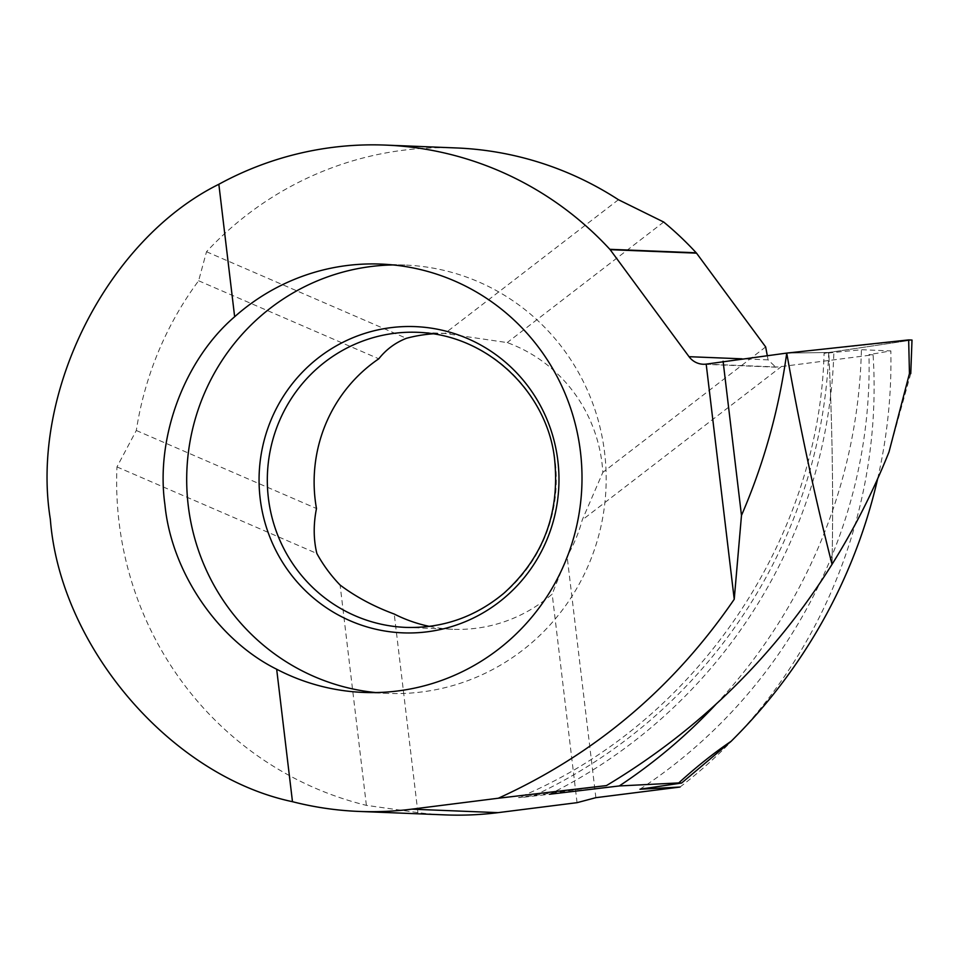 <?xml version="1.0" encoding="UTF-8"?>
<svg xmlns="http://www.w3.org/2000/svg" width="960" height="960" viewBox="0 0 960 960"><rect width="100%" height="100%" fill="white"/><g stroke="black" fill="none" stroke-linecap="round" stroke-linejoin="round"><path stroke-width="0.72" stroke-dasharray="4.8 3.6" d="M706.188 364.116L777.948 367.008L873.084 354.804L868.968 354.648L890.844 350.904L861.396 349.716L824.064 353.412L828.768 352.488L786.732 353.088L828.768 352.488C832.332 425.412 833.424 496.02 832.044 564.312C833.424 496.056 832.332 425.448 828.768 352.488L912 340.044L828.768 352.488L786.732 353.088L912 340.044M910.764 373.584L889.008 451.956M606.456 785.58L518.448 797.652C693.24 725.304 819.312 542.016 824.064 353.4M715.896 704.34A521.952 501.72 -53.6 0 0 861.396 349.716M877.644 478.788A519.996 499.848 -53.6 0 0 890.844 350.904M639.936 789.228A491.184 472.152 -53.6 0 0 868.968 354.648M433.236 333.804A147.66 144.492 92.3 0 1 444.804 333.456L507.204 342.588A147.66 144.492 92.3 0 1 602.844 472.368L582.252 519.96A147.66 144.492 92.3 0 1 567.096 556.38L552.18 594.096A147.66 144.492 92.3 0 1 452.688 629.28A147.66 144.492 92.3 0 1 429.324 626.376M375.744 692.568A214.344 209.736 -87.7 0 0 387.816 693.408A214.344 209.736 -87.7 0 0 604.644 452.94A214.344 209.736 -87.7 0 0 405.048 265.056A214.344 209.736 -87.7 0 0 392.952 264.936M456.324 147.948A333.432 326.268 -87.7 0 0 206.508 251.736L198.624 280.764A333.432 326.268 -87.7 0 0 136.308 430.488L116.964 466.908A333.432 326.268 -87.7 0 0 366.384 805.356L417.912 812.616A333.432 326.268 -87.7 0 0 445.224 814.896M765.66 346.944L602.844 472.368M663.696 222.036L507.204 342.588M680.016 787.044C810.492 687.036 883.848 520.92 873.084 354.804M595.872 797.676L567.096 556.38M781.656 366.36L582.252 519.96M767.28 355.584L768.084 359.868L775.764 367.164M577.056 802.668L552.18 594.096M417.912 812.616L394.236 614.04M366.384 805.356L340.104 585.048M116.964 466.908L316.848 553.476M206.508 251.736L406.392 338.304M618.42 199.716L444.804 333.456M828.768 352.488A497.604 478.32 -53.6 0 1 534.792 795.264C527.508 796.212 510.672 798.564 523.692 797.232L549.516 794.256A497.124 477.864 -53.6 0 0 833.868 352.692M136.308 430.488L316.476 508.524M198.624 280.764L378.792 358.8M452.688 629.28L405.864 627.396A147.66 144.492 -87.7 0 0 555.228 461.736A147.66 144.492 -87.7 0 0 417.732 332.316L450.192 333.612M768.084 359.868L741.936 358.824M405.048 265.056L380.868 264.084M387.816 693.408L363.636 692.436M776.052 367.176L703.164 364.248"/><path stroke-width="1.44" d="M786.732 353.088C799.62 425.976 814.716 496.392 832.044 564.312C814.74 496.476 799.632 426.06 786.732 353.088L706.188 364.116L734.232 599.268C673.536 687.924 594.9 754.248 498.324 798.228L606.456 785.58C699.552 729.732 774.744 655.968 832.044 564.312C854.244 528.84 873.228 491.388 889.008 451.956L909.456 373.536L908.664 339.912L786.732 353.088C779.004 409.392 763.92 463.512 741.48 515.436L734.232 599.268M909.456 373.536L910.764 373.584L912 340.044L908.664 339.912M549.516 794.256L619.284 785.952A521.952 501.72 -53.6 0 0 715.896 704.34M619.284 785.952L678.744 782.928C696 767.172 713.472 753.288 731.136 741.276A519.996 499.848 -53.6 0 0 877.644 478.788M731.136 741.276L681.6 783.036L639.936 789.228L680.016 787.044L595.872 797.676L577.056 802.668L498.084 812.64A333.432 326.268 -87.7 0 1 445.224 814.896L358.86 811.428A333.432 326.268 92.3 0 1 292.476 801.696C170.916 776.088 60.12 646.848 50.34 519.24C29.856 393.012 106.956 239.736 218.844 184.272A333.432 326.268 92.3 0 1 385.656 145.104A333.432 326.268 92.3 0 1 609.84 249.312A285.792 279.66 -87.7 0 0 610.164 249.672L696.528 253.152A285.792 279.66 92.3 0 1 696.204 252.792A333.432 326.268 -87.7 0 0 663.696 222.036L618.42 199.716A333.432 326.268 -87.7 0 0 456.324 147.948L385.656 145.104M429.324 626.376A147.66 144.492 92.3 0 1 394.236 614.04C373.86 606.504 355.812 596.844 340.104 585.048A147.66 144.492 92.3 0 1 316.848 553.476C313.464 539.376 313.344 524.388 316.476 508.524A147.66 144.492 92.3 0 1 378.792 358.8C386.124 349.512 395.328 342.672 406.392 338.304A147.66 144.492 92.3 0 1 433.236 333.804M392.952 264.936A214.344 209.736 -87.7 0 0 188.232 505.524A214.344 209.736 -87.7 0 0 375.744 692.568M164.916 504.588C171.348 571.8 217.668 640.02 276.672 669.228A214.344 209.736 -87.7 0 0 363.636 692.436A214.344 209.736 -87.7 0 0 581.832 486.696A214.344 209.736 -87.7 0 0 380.868 264.084A214.344 209.736 -87.7 0 0 234.648 316.752C184.26 359.94 155.376 437.784 164.916 504.588M498.324 798.228L411.72 809.16A333.432 326.268 92.3 0 1 358.86 811.428M696.528 253.152L765.66 346.944L767.28 355.584M678.744 782.928L681.6 783.036M706.188 364.116A19.056 18.648 92.3 0 1 689.04 356.688L610.164 249.672M218.844 184.272L234.648 316.752M276.672 669.228L292.476 801.696M723.084 361.224L741.48 515.436M269.664 506.64A147.66 144.492 -87.7 0 0 405.864 627.396C442.632 628.452 475.368 617.004 504.06 593.088C542.616 558.156 559.536 514.356 554.82 461.664C549.36 397.032 491.448 334.884 417.732 332.316A147.66 144.492 -87.7 0 0 269.664 506.64M557.88 460.944A153.24 149.952 -87.7 0 0 318.888 357.432A153.24 149.952 -87.7 0 0 350.304 620.844A153.24 149.952 -87.7 0 0 557.88 460.944M609.84 249.312L696.204 252.792M411.72 809.16L498.084 812.64M741.936 358.824L689.04 356.688"/></g></svg>
